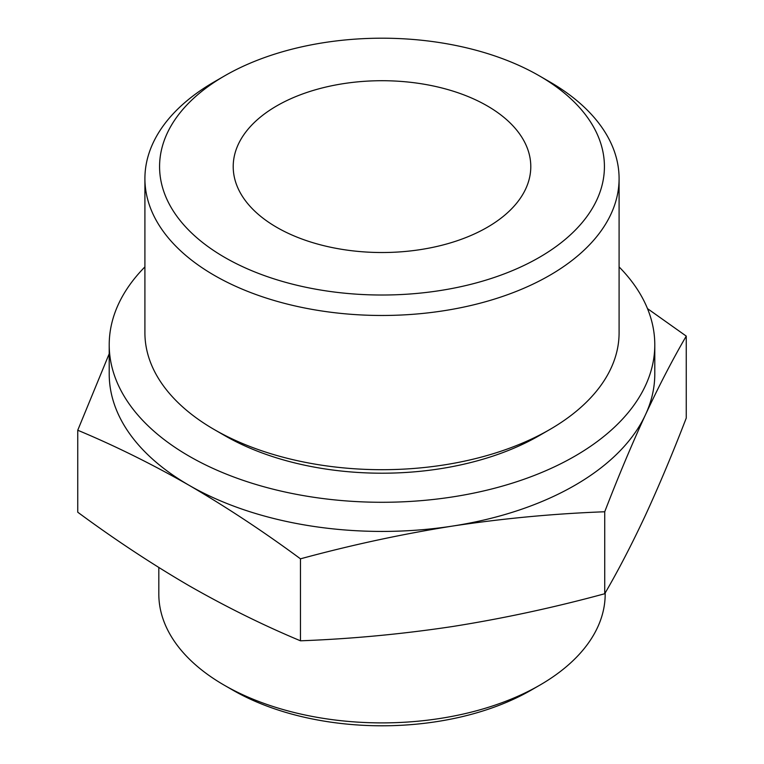 <?xml version="1.0" encoding="UTF-8"?>
<svg xmlns="http://www.w3.org/2000/svg" width="764" height="764" viewBox="0 0 764 764"><rect width="100%" height="100%" fill="white"/><g stroke="black" fill="none" stroke-linecap="round" stroke-linejoin="round"><path stroke-width="1.15" d="M77.747 430.237L77.747 512.214C114.562 539.394 151.683 563.908 189.109 585.749C226.239 606.96 263.36 625.315 300.472 640.805C351.182 638.914 401.893 634.149 452.603 626.509C503.314 618.458 554.015 607.533 604.725 593.743C618.315 570.412 631.904 544.216 645.494 515.146C659.074 485.665 672.664 453.31 686.253 418.08L686.253 336.103C672.664 359.433 659.074 385.629 645.494 414.699C631.904 444.18 618.315 476.535 604.725 511.765C554.015 513.656 503.314 518.422 452.603 526.062C401.893 534.112 351.182 545.038 300.472 558.828C263.666 531.649 226.545 507.143 189.109 485.302C151.979 464.092 114.858 445.737 77.747 430.237L109.214 353.732M647.49 308.608L686.253 336.103M619.088 266.903A272.786 157.489 180 0 1 654.786 344.793L654.786 373.94A272.786 157.489 180 0 1 645.494 414.699A272.786 157.489 180 0 1 452.603 526.062A272.786 157.489 180 0 1 189.109 485.302A272.786 157.489 180 0 1 109.214 373.94L109.214 344.793A272.786 157.489 180 0 1 144.912 266.903M549.65 81.805L539.279 75.808A222.419 128.409 180 0 1 539.279 75.808A222.419 128.409 180 0 1 539.269 257.411A222.419 128.409 180 0 1 224.731 257.411A222.419 128.409 180 0 1 224.721 75.808A222.419 128.409 180 0 1 539.269 75.808L549.65 81.805A237.088 136.88 180 0 1 619.088 178.595A237.088 136.88 180 0 1 382 315.475A237.088 136.88 180 0 1 144.912 178.595A237.088 136.88 180 0 1 214.35 81.805L224.721 75.808M487.212 105.871A148.789 85.902 180 0 1 530.789 166.609A148.789 85.902 180 0 1 382 252.521A148.789 85.902 180 0 1 233.211 166.609A148.789 85.902 180 0 1 325.063 87.249A148.789 85.902 180 0 1 487.212 105.871M605.183 592.94L605.183 594.029A223.183 128.858 180 0 1 539.823 685.146L531.209 690.112A211.017 121.829 180 0 1 232.791 690.112L224.177 685.146A223.183 128.858 180 0 1 158.816 594.029L158.816 567.509M539.823 685.146A223.183 128.858 180 0 1 224.177 685.146M654.786 344.793A272.786 157.489 180 0 1 382 502.282A272.786 157.489 180 0 1 109.214 344.793M619.088 178.595L619.088 332.817A237.088 136.88 180 0 1 549.65 429.607L539.279 435.595A222.419 128.409 180 0 1 224.721 435.595L214.35 429.607A237.088 136.88 180 0 1 144.912 332.817L144.912 178.595M549.65 429.607A237.088 136.88 180 0 1 214.35 429.607M604.725 511.765L604.725 593.743M300.472 558.828L300.472 640.805"/></g></svg>
